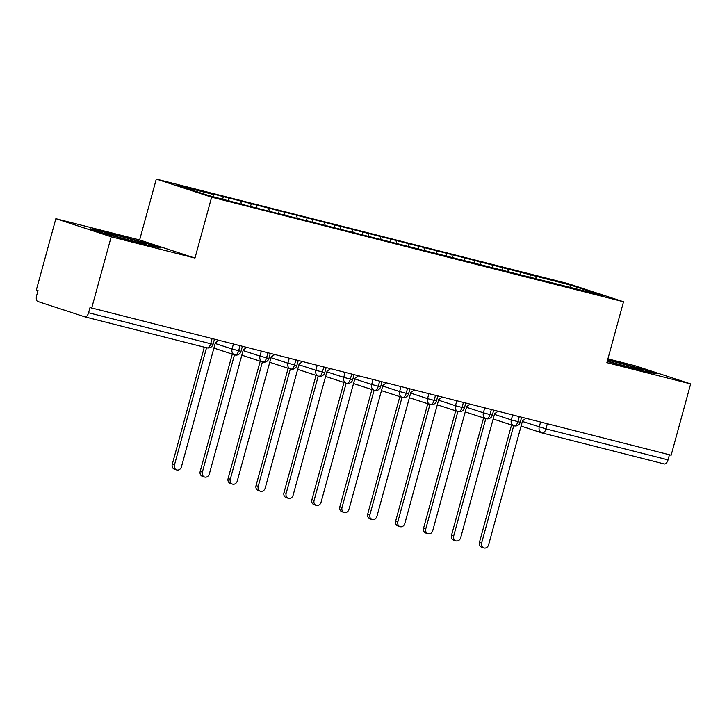 <?xml version="1.0" encoding="UTF-8"?>
<svg xmlns="http://www.w3.org/2000/svg" width="727" height="727" viewBox="0 0 727 727"><rect width="100%" height="100%" fill="white"/><g stroke="black" fill="none" stroke-linecap="round" stroke-linejoin="round"><path stroke-width="1.09" d="M55.852 218.691L111.195 236.793L194.972 258.067L139.629 239.965L55.852 218.691L36.35 289.991L38.031 290.546L36.604 295.753A5.062 2.644 -75.8 0 0 37.786 301.46L84.741 316.818A5.062 2.644 -75.8 0 0 84.832 316.845A5.062 2.644 -75.8 0 0 88.585 312.755L90.012 307.548L671.148 455.211L690.65 383.911L635.307 365.808L607.908 358.847M139.629 239.965L156.287 179.078L568.187 283.657L623.53 301.76L211.63 197.181L156.287 179.078M212.902 194.336L177.443 185.33L208.631 195.536L249.297 206.241L602.383 295.507L571.186 285.302L459.037 256.44L207.704 192.637L212.902 194.336L213.402 196.744M228.542 198.307L229.041 200.716M240.828 201.424L241.328 203.833M256.467 205.396L257.049 208.213M268.754 208.513L269.254 210.93M284.393 212.484L284.975 215.301M296.68 215.601L297.179 218.018M312.319 219.572L312.901 222.389M324.605 222.698L325.105 225.106M340.245 226.67L340.827 229.478M352.531 229.787L353.031 232.195M368.171 233.758L368.753 236.566M380.457 236.875L380.957 239.283M396.097 240.846L396.678 243.654M408.383 243.963L408.883 246.38M424.023 247.934L424.604 250.751M436.309 251.051L436.809 253.469M451.949 255.023L452.53 257.84M464.235 258.149L464.735 260.557M479.875 262.111L480.456 264.928M492.161 265.237L492.661 267.645M507.8 269.208L508.382 272.016M520.087 272.325L520.577 274.733M547.331 423.777L545.941 428.875L668.04 459.873L669.44 454.784M668.04 459.873A5.062 2.644 104.2 0 1 664.278 463.962A5.062 2.644 104.2 0 1 664.187 463.935L542.269 432.983M535.717 276.296L536.299 279.104M571.186 285.302L569.913 287.265M111.195 236.793L91.693 308.094M623.53 301.76L606.872 362.646L690.65 383.911M194.972 258.067L211.63 197.181M607.209 361.419L639.197 370.152L656.254 373.814L638.152 367.889L607.708 359.592L638.152 367.889L656.254 373.814L639.197 370.152L607.209 361.419M160.576 247.971L142.474 242.046L107.305 232.458L90.248 228.787L108.359 234.712L143.519 244.299L160.576 247.971L143.519 244.299L108.359 234.712L90.248 228.787L107.305 232.458L142.474 242.046L160.576 247.971M530.519 274.597L529.747 277.441M513.825 425.74L493.16 418.988L513.925 425.777A5.062 4.317 -71.9 0 0 514.025 425.813A5.062 2.644 -75.8 0 0 514.062 425.822A5.062 2.644 -75.8 0 0 514.107 425.831A5.062 2.644 -75.8 0 0 517.869 421.751L519.269 416.653M502.593 267.509L501.821 270.353M474.676 260.411L473.895 263.265M446.751 253.323L445.969 256.177M418.825 246.235L418.043 249.079M390.899 239.147L390.117 241.991M362.973 232.058L362.191 234.903M335.047 224.961L334.266 227.815M307.121 217.873L306.34 220.726M279.195 210.785L278.414 213.629M251.269 203.696L250.488 206.541M223.343 196.608L222.662 199.098M485.9 418.652L465.235 411.891L485.999 418.688A5.062 4.317 -71.9 0 0 486.099 418.716A5.062 2.644 -75.8 0 0 486.136 418.734A5.062 2.644 -75.8 0 0 486.181 418.743A5.062 2.644 -75.8 0 0 489.943 414.663L491.343 409.565M458.174 411.627A5.062 4.317 -71.9 0 1 458.074 411.6L458.21 411.636A5.062 2.644 -75.8 0 0 458.21 411.636A5.062 2.644 -75.8 0 0 458.264 411.655A5.062 2.644 -75.8 0 0 462.018 407.565L463.417 402.476M438.572 400.195L455.456 405.721A5.062 4.317 -71.9 0 0 458.074 411.6L437.309 404.803L457.974 411.564M430.048 404.476L409.383 397.714L430.148 404.512A5.062 4.317 -71.9 0 0 430.248 404.539A5.062 2.644 -75.8 0 0 430.284 404.548A5.062 2.644 -75.8 0 0 430.339 404.566A5.062 2.644 -75.8 0 0 434.101 400.477L435.491 395.388M402.122 397.387L381.457 390.626L402.222 397.415A5.062 4.317 -71.9 0 0 402.322 397.451A5.062 2.644 -75.8 0 0 402.358 397.46A5.062 2.644 -75.8 0 0 402.413 397.478A5.062 2.644 -75.8 0 0 406.175 393.389L407.565 388.291M374.196 390.29L353.531 383.538L374.296 390.326A5.062 4.317 -71.9 0 0 374.396 390.363A5.062 2.644 -75.8 0 0 374.432 390.372A5.062 2.644 -75.8 0 0 374.487 390.381A5.062 2.644 -75.8 0 0 378.249 386.301L379.639 381.202M346.27 383.202L325.605 376.45L346.37 383.238A5.062 4.317 -71.9 0 0 346.47 383.265A5.062 2.644 -75.8 0 0 346.506 383.283A5.062 2.644 -75.8 0 0 346.561 383.293A5.062 2.644 -75.8 0 0 350.323 379.212L351.714 374.114M318.544 376.177A5.062 4.317 -71.9 0 1 318.444 376.15L318.58 376.195A5.062 2.644 -75.8 0 0 318.58 376.195A5.062 2.644 -75.8 0 0 318.635 376.204A5.062 2.644 -75.8 0 0 322.397 372.115L323.788 367.026M298.942 364.745L315.827 370.27A5.062 4.317 -71.9 0 0 318.444 376.15L297.679 369.352L318.344 376.113M290.418 369.025L269.762 362.264L290.518 369.062A5.062 4.317 -71.9 0 0 290.618 369.089A5.062 2.644 -75.8 0 0 290.655 369.098A5.062 2.644 -75.8 0 0 290.709 369.116A5.062 2.644 -75.8 0 0 294.471 365.027L295.862 359.938M262.492 361.937L241.837 355.176L262.592 361.964A5.062 4.317 -71.9 0 0 262.692 362.001A5.062 2.644 -75.8 0 0 262.729 362.01A5.062 2.644 -75.8 0 0 262.783 362.028A5.062 2.644 -75.8 0 0 266.545 357.938L267.936 352.84M234.567 354.84L213.911 348.088L234.667 354.876A5.062 4.317 -71.9 0 0 234.766 354.912A5.062 2.644 -75.8 0 0 234.803 354.921A5.062 2.644 -75.8 0 0 234.857 354.94A5.062 2.644 -75.8 0 0 238.62 350.85L240.01 345.752M483.8 547.922L481.628 547.213A4.226 3.599 -71.9 0 1 479.447 542.315L481.628 543.024A4.226 3.599 108.1 0 0 483.8 547.922A4.226 3.599 108.1 0 0 488.608 544.796L522.54 420.751L525.994 418.361M479.447 542.315L511.535 424.995M481.628 543.024L513.716 425.713M455.884 540.833L453.703 540.125A4.226 3.599 -71.9 0 1 451.522 535.226L453.703 535.935A4.226 3.599 108.1 0 0 455.884 540.833A4.226 3.599 108.1 0 0 460.682 537.707L494.614 413.663L498.068 411.273M451.522 535.226L483.619 417.907M453.703 535.935L485.79 418.625M427.958 533.745L425.777 533.027A4.226 3.599 -71.9 0 1 423.596 528.129L425.777 528.847A4.226 3.599 108.1 0 0 427.958 533.745A4.226 3.599 108.1 0 0 432.756 530.619L466.689 406.575L470.151 404.185M423.596 528.129L455.693 410.819M425.777 528.847L457.865 411.537M400.032 526.657L397.851 525.939A4.226 3.599 -71.9 0 1 395.67 521.041L397.851 521.759A4.226 3.599 108.1 0 0 400.032 526.657A4.226 3.599 108.1 0 0 404.83 523.531L438.763 399.477L442.225 397.096M395.67 521.041L427.767 403.73M397.851 521.759L429.948 404.439M372.106 519.56L369.925 518.851A4.226 3.599 -71.9 0 1 367.744 513.953L369.925 514.661A4.226 3.599 108.1 0 0 372.106 519.56A4.226 3.599 108.1 0 0 376.904 516.434L410.846 392.389L414.299 389.999M367.744 513.953L399.841 396.642M369.925 514.661L402.022 397.351M607.327 360.983A21.946 0.663 15.3 0 0 631.99 367.789A21.946 0.663 15.3 0 0 642.223 370.043A21.946 0.663 15.3 0 0 632.072 366.644A21.946 0.663 15.3 0 0 610.189 360.656A21.946 0.663 15.3 0 0 607.59 360.01M136.312 241.946A21.946 0.663 15.3 0 0 146.545 244.19A21.946 0.663 15.3 0 0 136.394 240.791A21.946 0.663 15.3 0 0 114.512 234.812A21.946 0.663 15.3 0 0 104.261 232.622A21.946 0.663 15.3 0 0 136.312 241.946M344.18 512.471L341.999 511.763A4.226 3.599 -71.9 0 1 339.818 506.864L341.999 507.573A4.226 3.599 108.1 0 0 344.18 512.471A4.226 3.599 108.1 0 0 348.978 509.345L382.92 385.301L386.373 382.911M339.818 506.864L371.915 389.545M341.999 507.573L374.096 390.263M316.254 505.383L314.073 504.674A4.226 3.599 -71.9 0 1 311.892 499.776L314.073 500.485A4.226 3.599 108.1 0 0 316.254 505.383A4.226 3.599 108.1 0 0 321.052 502.257L354.994 378.213L358.447 375.823M311.892 499.776L343.989 382.457M314.073 500.485L346.17 383.174M288.328 498.295L286.147 497.577A4.226 3.599 -71.9 0 1 283.966 492.679L286.147 493.397A4.226 3.599 108.1 0 0 288.328 498.295A4.226 3.599 108.1 0 0 293.126 495.169L327.068 371.124L330.521 368.734M283.966 492.679L316.063 375.368M286.147 493.397L318.244 376.086M260.402 491.207L258.221 490.489A4.226 3.599 -71.9 0 1 256.04 485.591L258.221 486.308A4.226 3.599 108.1 0 0 260.402 491.207A4.226 3.599 108.1 0 0 265.201 488.081L299.142 364.027L302.596 361.646M256.04 485.591L288.137 368.28M258.221 486.308L290.318 368.989M232.476 484.109L230.295 483.4A4.226 3.599 -71.9 0 1 228.114 478.502L230.295 479.211A4.226 3.599 108.1 0 0 232.476 484.109A4.226 3.599 108.1 0 0 237.275 480.992L271.216 356.939L274.67 354.549M228.114 478.502L260.211 361.192M230.295 479.211L262.392 361.901M204.551 477.021L202.37 476.312A4.226 3.599 -71.9 0 1 200.189 471.414L202.37 472.123A4.226 3.599 108.1 0 0 204.551 477.021A4.226 3.599 108.1 0 0 209.358 473.895L243.291 349.851L246.744 347.461M200.189 471.414L232.286 354.094M202.37 472.123L234.467 354.812M176.625 469.933L174.444 469.224A4.226 3.599 -71.9 0 1 172.263 464.326L174.444 465.035A4.226 3.599 108.1 0 0 176.625 469.933A4.226 3.599 108.1 0 0 181.432 466.807L215.365 342.762L218.818 340.372M172.263 464.326L204.314 347.179M174.444 465.035L206.532 347.742M522.349 421.46L545.941 428.875A5.062 2.644 104.2 0 1 542.178 432.965A5.062 2.644 104.2 0 1 542.088 432.938A5.062 4.317 -71.9 0 1 541.851 432.865A5.062 4.317 -71.9 0 1 539.234 426.985L540.579 422.069M88.585 312.755L210.694 343.762A5.062 2.644 -75.8 0 1 206.931 347.842A5.062 2.644 -75.8 0 1 206.841 347.815L84.923 316.863M84.832 316.845L206.931 347.842A5.062 5.062 0 0 0 213.066 344.271L210.694 343.762L212.084 338.664M514.107 425.831A5.062 5.062 0 0 0 520.241 422.26L511.308 419.897L512.653 414.972M494.424 414.372L511.308 419.897A5.062 4.317 -71.9 0 0 513.925 425.777L514.062 425.822M466.498 407.284L483.382 412.809L484.727 407.883M458.264 411.655A5.062 5.062 0 0 0 464.389 408.083L455.456 405.721L456.801 400.795M410.646 393.107L427.531 398.632L428.875 393.707M382.72 386.019L399.605 391.544L400.959 386.619M354.794 378.931L371.679 384.447L373.033 379.521M326.868 371.833L343.753 377.358L345.107 372.433M318.635 376.204A5.062 5.062 0 0 0 324.769 372.633L315.836 370.27L317.181 365.345M271.017 357.657L287.901 363.182L289.255 358.257M243.091 350.568L259.975 356.094L261.329 351.168M215.165 343.48L232.049 348.996L233.403 344.08M486.181 418.743A5.062 5.062 0 0 0 492.315 415.172L483.382 412.809A5.062 4.317 -71.9 0 0 485.999 418.688L486.136 418.734M430.339 404.566A5.062 5.062 0 0 0 436.464 400.995L427.531 398.632A5.062 4.317 -71.9 0 0 430.148 404.512L430.284 404.548M402.413 397.478A5.062 5.062 0 0 0 408.538 393.898L399.605 391.535A5.062 4.317 -71.9 0 0 402.222 397.415L402.358 397.46M374.487 390.381A5.062 5.062 0 0 0 380.612 386.809L371.679 384.447A5.062 4.317 -71.9 0 0 374.296 390.326L374.432 390.372M346.561 383.293A5.062 5.062 0 0 0 352.695 379.721L343.753 377.358A5.062 4.317 -71.9 0 0 346.37 383.238L346.506 383.283M290.709 369.116A5.062 5.062 0 0 0 296.843 365.545L287.91 363.182A5.062 4.317 -71.9 0 0 290.518 369.062L290.655 369.098M262.783 362.028A5.062 5.062 0 0 0 268.917 358.456L259.984 356.085A5.062 4.317 -71.9 0 0 262.592 361.964L262.729 362.01M234.857 354.94A5.062 5.062 0 0 0 240.991 351.359L232.058 348.996A5.062 4.317 -71.9 0 0 234.667 354.876L234.803 354.921M664.278 463.962L542.178 432.965A5.062 5.062 0 0 1 541.851 432.865L521.086 426.077M520.241 422.26L521.613 417.253M492.315 415.172L493.688 410.164M464.389 408.083L465.762 403.067M436.464 400.995L437.836 395.979M408.538 393.898L409.91 388.89M380.612 386.809L381.984 381.802M352.695 379.721L354.058 374.714M324.769 372.633L326.132 367.617M296.843 365.545L298.215 360.528M268.917 358.456L270.29 353.44M240.991 351.359L242.364 346.352M213.066 344.271L214.438 339.264"/></g></svg>
